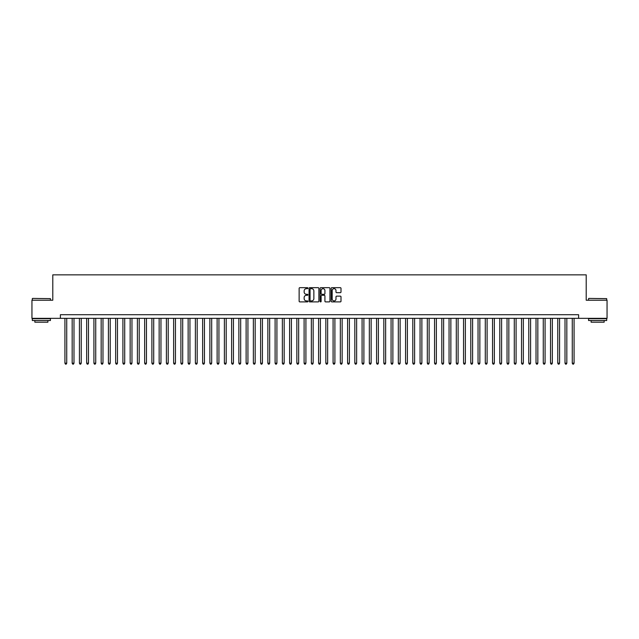 <?xml version="1.0" encoding="UTF-8"?>
<svg xmlns="http://www.w3.org/2000/svg" width="639" height="639" viewBox="0 0 639 639"><rect width="100%" height="100%" fill="white"/><g stroke="black" fill="none" stroke-linecap="round" stroke-linejoin="round"><path stroke-width="0.96" d="M307.902 288.173A0.495 0.495 0 0 0 307.407 287.67L299.851 287.67A0.711 0.711 0 0 0 299.14 288.381L299.14 301.185A0.711 0.711 0 0 0 299.851 301.904L307.407 301.904A0.495 0.495 0 0 0 307.902 301.4A0.495 0.495 0 0 0 307.407 300.905L306.424 300.905A2.276 2.276 0 0 1 304.148 298.629L304.148 297.558A2.276 2.276 0 0 1 306.424 295.282L307.407 295.282A0.495 0.495 0 0 0 307.902 294.787A0.495 0.495 0 0 0 307.407 294.291L306.424 294.291A2.276 2.276 0 0 1 304.148 292.015L304.148 290.945A2.276 2.276 0 0 1 306.424 288.668L307.407 288.668A0.495 0.495 0 0 0 307.902 288.173M340.291 292.686A0.711 0.711 0 0 0 341.002 291.975L341.002 288.381A0.711 0.711 0 0 0 340.291 287.67L331.897 287.67A0.711 0.711 0 0 0 331.186 288.381L331.186 301.185A0.711 0.711 0 0 0 331.897 301.904L340.291 301.904A0.711 0.711 0 0 0 341.002 301.185L341.002 296.847A0.711 0.711 0 0 0 340.291 296.137L336.697 296.137A0.711 0.711 0 0 0 335.986 296.847L335.986 299.004A1.901 1.901 0 0 1 334.085 300.905A1.901 1.901 0 0 1 332.184 299.004L332.184 290.569A1.901 1.901 0 0 1 334.085 288.668A1.901 1.901 0 0 1 335.986 290.569L335.986 291.975A0.711 0.711 0 0 0 336.697 292.686L340.291 292.686M60.393 318.342L31.95 318.342L31.95 300.218L52.789 300.218L52.789 274.858L586.211 274.858L586.211 300.218L607.05 300.218L607.05 318.342L578.607 318.342L578.607 314.715L60.393 314.715L60.393 318.342L578.607 318.342M318.877 288.381A0.711 0.711 0 0 0 318.166 287.67L309.771 287.67A0.711 0.711 0 0 0 309.06 288.381L309.06 301.185A0.711 0.711 0 0 0 309.771 301.904L318.166 301.904A0.711 0.711 0 0 0 318.877 301.185L318.877 288.381M320.834 287.67L329.229 287.67A0.711 0.711 0 0 1 329.94 288.381L329.94 301.185A0.711 0.711 0 0 1 329.229 301.904L325.634 301.904A0.711 0.711 0 0 1 324.924 301.185L324.924 295.993A0.711 0.711 0 0 0 324.213 295.282L321.832 295.282A0.711 0.711 0 0 0 321.121 295.993L321.121 301.4A0.495 0.495 0 0 1 320.618 301.904A0.495 0.495 0 0 1 320.123 301.4L320.123 288.381A0.711 0.711 0 0 1 320.834 287.67M310.554 288.668A0.495 0.495 0 0 0 310.059 289.163L310.059 300.402A0.495 0.495 0 0 0 310.554 300.905L311.584 300.905A2.276 2.276 0 0 0 313.861 298.629L313.861 290.945A2.276 2.276 0 0 0 311.584 288.668L310.554 288.668M324.924 290.609A1.901 1.901 0 0 0 323.022 288.7A1.901 1.901 0 0 0 321.121 290.609L321.121 293.573A0.711 0.711 0 0 0 321.832 294.291L324.213 294.291A0.711 0.711 0 0 0 324.924 293.573L324.924 290.609M64.93 318.342L64.93 363.2L66.736 363.2L66.736 318.342M66.736 363.2L66.192 364.142L65.474 364.142L64.93 363.2M32.533 298.413L50.433 298.629L32.533 298.413M41.375 320.514L32.309 320.514L32.309 318.701L50.433 318.701L50.433 320.514L41.375 320.514M47.893 320.514L47.893 322.184L34.849 322.184L34.849 320.514M588.783 298.413L606.691 298.629L588.783 298.413M597.625 320.514L588.567 320.514L588.567 318.701L606.691 318.701L606.691 320.514L597.625 320.514M604.151 320.514L604.151 322.184L591.107 322.184L591.107 320.514M72.175 318.342L72.175 363.2L73.988 363.2L73.988 318.342M73.988 363.2L73.445 364.142L72.718 364.142L72.175 363.2M79.42 318.342L79.42 363.2L81.233 363.2L81.233 318.342M81.233 363.2L80.69 364.142L79.963 364.142L79.42 363.2M86.672 318.342L86.672 363.2L88.486 363.2L88.486 318.342M88.486 363.2L87.934 364.142L87.216 364.142L86.672 363.2M93.917 318.342L93.917 363.2L95.73 363.2L95.73 318.342M95.73 363.2L95.187 364.142L94.46 364.142L93.917 363.2M101.162 318.342L101.162 363.2L102.975 363.2L102.975 318.342M102.975 363.2L102.432 364.142L101.705 364.142L101.162 363.2M108.414 318.342L108.414 363.2L110.227 363.2L110.227 318.342M110.227 363.2L109.684 364.142L108.957 364.142L108.414 363.2M115.659 318.342L115.659 363.2L117.472 363.2L117.472 318.342M117.472 363.2L116.929 364.142L116.202 364.142L115.659 363.2M122.912 318.342L122.912 363.2L124.717 363.2L124.717 318.342M124.717 363.2L124.174 364.142L123.455 364.142L122.912 363.2M130.156 318.342L130.156 363.2L131.969 363.2L131.969 318.342M131.969 363.2L131.426 364.142L130.699 364.142L130.156 363.2M137.401 318.342L137.401 363.2L139.214 363.2L139.214 318.342M139.214 363.2L138.671 364.142L137.944 364.142L137.401 363.2M144.654 318.342L144.654 363.2L146.459 363.2L146.459 318.342M146.459 363.2L145.916 364.142L145.197 364.142L144.654 363.2M151.898 318.342L151.898 363.2L153.711 363.2L153.711 318.342M153.711 363.2L153.168 364.142L152.441 364.142L151.898 363.2M159.143 318.342L159.143 363.2L160.956 363.2L160.956 318.342M160.956 363.2L160.413 364.142L159.686 364.142L159.143 363.2M166.396 318.342L166.396 363.2L168.209 363.2L168.209 318.342M168.209 363.2L167.666 364.142L166.939 364.142L166.396 363.2M173.64 318.342L173.64 363.2L175.453 363.2L175.453 318.342M175.453 363.2L174.91 364.142L174.183 364.142L173.64 363.2M180.893 318.342L180.893 363.2L182.698 363.2L182.698 318.342M182.698 363.2L182.155 364.142L181.436 364.142L180.893 363.2M188.138 318.342L188.138 363.2L189.951 363.2L189.951 318.342M189.951 363.2L189.408 364.142L188.681 364.142L188.138 363.2M195.382 318.342L195.382 363.2L197.195 363.2L197.195 318.342M197.195 363.2L196.652 364.142L195.925 364.142L195.382 363.2M202.635 318.342L202.635 363.2L204.44 363.2L204.44 318.342M204.44 363.2L203.897 364.142L203.178 364.142L202.635 363.2M209.88 318.342L209.88 363.2L211.693 363.2L211.693 318.342M211.693 363.2L211.15 364.142L210.423 364.142L209.88 363.2M217.124 318.342L217.124 363.2L218.937 363.2L218.937 318.342M218.937 363.2L218.394 364.142L217.667 364.142L217.124 363.2M224.377 318.342L224.377 363.2L226.19 363.2L226.19 318.342M226.19 363.2L225.647 364.142L224.92 364.142L224.377 363.2M231.622 318.342L231.622 363.2L233.435 363.2L233.435 318.342M233.435 363.2L232.892 364.142L232.165 364.142L231.622 363.2M238.866 318.342L238.866 363.2L240.679 363.2L240.679 318.342M240.679 363.2L240.136 364.142L239.417 364.142L238.866 363.2M246.119 318.342L246.119 363.2L247.932 363.2L247.932 318.342M247.932 363.2L247.389 364.142L246.662 364.142L246.119 363.2M253.363 318.342L253.363 363.2L255.177 363.2L255.177 318.342M255.177 363.2L254.634 364.142L253.907 364.142L253.363 363.2M260.616 318.342L260.616 363.2L262.421 363.2L262.421 318.342M262.421 363.2L261.878 364.142L261.159 364.142L260.616 363.2M267.861 318.342L267.861 363.2L269.674 363.2L269.674 318.342M269.674 363.2L269.131 364.142L268.404 364.142L267.861 363.2M275.105 318.342L275.105 363.2L276.919 363.2L276.919 318.342M276.919 363.2L276.375 364.142L275.649 364.142L275.105 363.2M282.358 318.342L282.358 363.2L284.171 363.2L284.171 318.342M284.171 363.2L283.628 364.142L282.901 364.142L282.358 363.2M289.603 318.342L289.603 363.2L291.416 363.2L291.416 318.342M291.416 363.2L290.873 364.142L290.146 364.142L289.603 363.2M296.847 318.342L296.847 363.2L298.661 363.2L298.661 318.342M298.661 363.2L298.117 364.142L297.399 364.142L296.847 363.2M304.1 318.342L304.1 363.2L305.913 363.2L305.913 318.342M305.913 363.2L305.37 364.142L304.643 364.142L304.1 363.2M311.345 318.342L311.345 363.2L313.158 363.2L313.158 318.342M313.158 363.2L312.615 364.142L311.888 364.142L311.345 363.2M318.597 318.342L318.597 363.2L320.403 363.2L320.403 318.342M320.403 363.2L319.859 364.142L319.141 364.142L318.597 363.2M325.842 318.342L325.842 363.2L327.655 363.2L327.655 318.342M327.655 363.2L327.112 364.142L326.385 364.142L325.842 363.2M333.087 318.342L333.087 363.2L334.9 363.2L334.9 318.342M334.9 363.2L334.357 364.142L333.63 364.142L333.087 363.2M340.339 318.342L340.339 363.2L342.153 363.2L342.153 318.342M342.153 363.2L341.601 364.142L340.883 364.142L340.339 363.2M347.584 318.342L347.584 363.2L349.397 363.2L349.397 318.342M349.397 363.2L348.854 364.142L348.127 364.142L347.584 363.2M354.829 318.342L354.829 363.2L356.642 363.2L356.642 318.342M356.642 363.2L356.099 364.142L355.372 364.142L354.829 363.2M362.081 318.342L362.081 363.2L363.895 363.2L363.895 318.342M363.895 363.2L363.351 364.142L362.625 364.142L362.081 363.2M369.326 318.342L369.326 363.2L371.139 363.2L371.139 318.342M371.139 363.2L370.596 364.142L369.869 364.142L369.326 363.2M376.579 318.342L376.579 363.2L378.384 363.2L378.384 318.342M378.384 363.2L377.841 364.142L377.122 364.142L376.579 363.2M383.823 318.342L383.823 363.2L385.637 363.2L385.637 318.342M385.637 363.2L385.093 364.142L384.366 364.142L383.823 363.2M391.068 318.342L391.068 363.2L392.881 363.2L392.881 318.342M392.881 363.2L392.338 364.142L391.611 364.142L391.068 363.2M398.321 318.342L398.321 363.2L400.134 363.2L400.134 318.342M400.134 363.2L399.583 364.142L398.864 364.142L398.321 363.2M405.565 318.342L405.565 363.2L407.378 363.2L407.378 318.342M407.378 363.2L406.835 364.142L406.108 364.142L405.565 363.2M412.81 318.342L412.81 363.2L414.623 363.2L414.623 318.342M414.623 363.2L414.08 364.142L413.353 364.142L412.81 363.2M420.063 318.342L420.063 363.2L421.876 363.2L421.876 318.342M421.876 363.2L421.333 364.142L420.606 364.142L420.063 363.2M427.307 318.342L427.307 363.2L429.12 363.2L429.12 318.342M429.12 363.2L428.577 364.142L427.85 364.142L427.307 363.2M434.56 318.342L434.56 363.2L436.365 363.2L436.365 318.342M436.365 363.2L435.822 364.142L435.103 364.142L434.56 363.2M441.805 318.342L441.805 363.2L443.618 363.2L443.618 318.342M443.618 363.2L443.075 364.142L442.348 364.142L441.805 363.2M449.049 318.342L449.049 363.2L450.862 363.2L450.862 318.342M450.862 363.2L450.319 364.142L449.592 364.142L449.049 363.2M456.302 318.342L456.302 363.2L458.107 363.2L458.107 318.342M458.107 363.2L457.564 364.142L456.845 364.142L456.302 363.2M463.547 318.342L463.547 363.2L465.36 363.2L465.36 318.342M465.36 363.2L464.817 364.142L464.09 364.142L463.547 363.2M470.791 318.342L470.791 363.2L472.604 363.2L472.604 318.342M472.604 363.2L472.061 364.142L471.334 364.142L470.791 363.2M478.044 318.342L478.044 363.2L479.857 363.2L479.857 318.342M479.857 363.2L479.314 364.142L478.587 364.142L478.044 363.2M485.289 318.342L485.289 363.2L487.102 363.2L487.102 318.342M487.102 363.2L486.559 364.142L485.832 364.142L485.289 363.2M492.541 318.342L492.541 363.2L494.346 363.2L494.346 318.342M494.346 363.2L493.803 364.142L493.084 364.142L492.541 363.2M499.786 318.342L499.786 363.2L501.599 363.2L501.599 318.342M501.599 363.2L501.056 364.142L500.329 364.142L499.786 363.2M507.031 318.342L507.031 363.2L508.844 363.2L508.844 318.342M508.844 363.2L508.301 364.142L507.574 364.142L507.031 363.2M514.283 318.342L514.283 363.2L516.088 363.2L516.088 318.342M516.088 363.2L515.545 364.142L514.826 364.142L514.283 363.2M521.528 318.342L521.528 363.2L523.341 363.2L523.341 318.342M523.341 363.2L522.798 364.142L522.071 364.142L521.528 363.2M528.772 318.342L528.772 363.2L530.586 363.2L530.586 318.342M530.586 363.2L530.043 364.142L529.316 364.142L528.772 363.2M536.025 318.342L536.025 363.2L537.838 363.2L537.838 318.342M537.838 363.2L537.295 364.142L536.568 364.142L536.025 363.2M543.27 318.342L543.27 363.2L545.083 363.2L545.083 318.342M545.083 363.2L544.54 364.142L543.813 364.142L543.27 363.2M550.514 318.342L550.514 363.2L552.328 363.2L552.328 318.342M552.328 363.2L551.784 364.142L551.066 364.142L550.514 363.2M557.767 318.342L557.767 363.2L559.58 363.2L559.58 318.342M559.58 363.2L559.037 364.142L558.31 364.142L557.767 363.2M565.012 318.342L565.012 363.2L566.825 363.2L566.825 318.342M566.825 363.2L566.282 364.142L565.555 364.142L565.012 363.2M572.264 318.342L572.264 363.2L574.07 363.2L574.07 318.342M574.07 363.2L573.526 364.142L572.808 364.142L572.264 363.2M32.309 300.218L32.309 298.629M50.433 300.218L50.433 298.629M588.567 300.218L588.567 298.629M606.691 300.218L606.691 298.629"/></g></svg>
